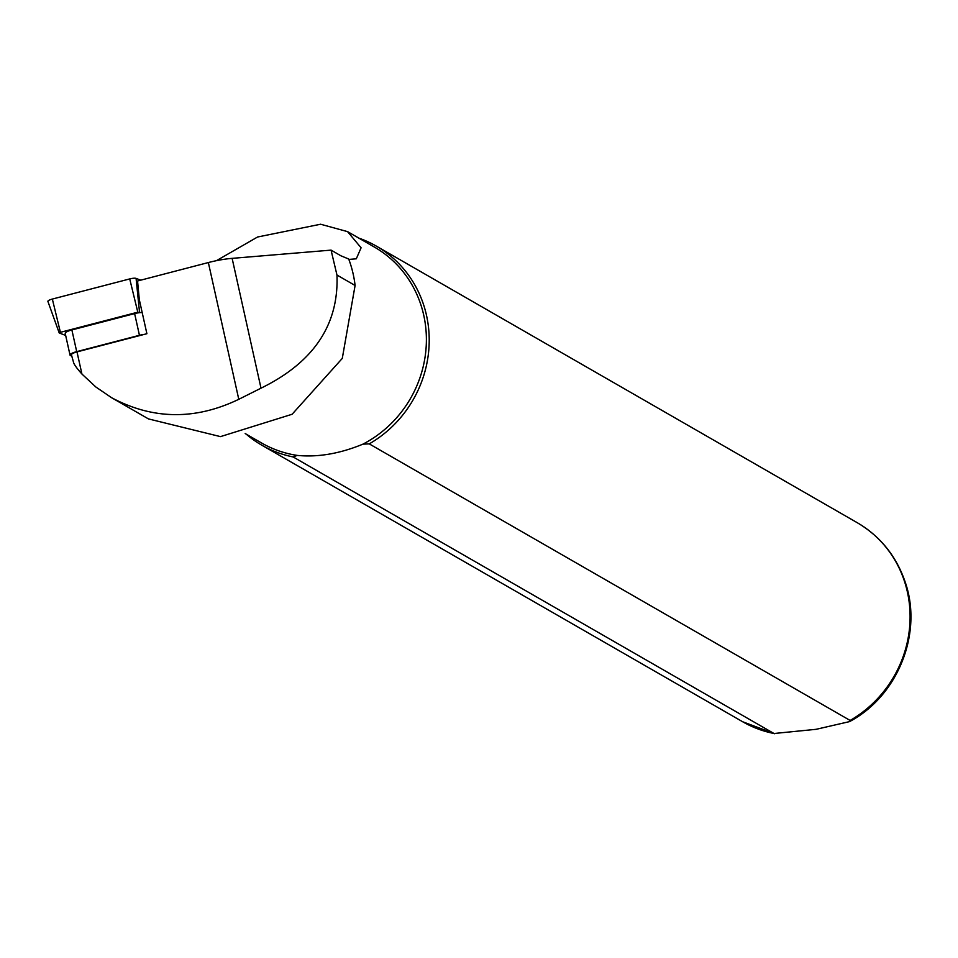 <?xml version="1.0" encoding="UTF-8"?>
<svg xmlns="http://www.w3.org/2000/svg" width="958" height="958" viewBox="0 0 958 958"><rect width="100%" height="100%" fill="white"/><g stroke="black" fill="none" stroke-linecap="round" stroke-linejoin="round"><path stroke-width="1.44" d="M232.123 258.361A35.889 8.143 -12.5 0 0 208.353 262.552L137.557 280.993L139.293 299.579L146.897 333.707L76.999 351.897A7.173 1.629 167.5 0 0 71.431 354.783L73.371 361.741C73.61 363.824 76.46 367.92 81.921 374.027L95.836 386.984L111.583 397.702C152.849 419.724 195.252 420.251 238.782 399.306L261.007 388.182C313.625 362.411 338.94 324.69 336.965 275.042L331.061 250.122L232.123 258.361L261.007 388.182M336.965 275.042L355.095 285.472A113.763 107.535 119.9 0 0 348.7 259.019L340.952 255.81L331.061 250.122M358.843 238.123A114.84 108.553 119.9 0 1 376.314 246.098A114.84 108.553 119.9 0 1 429.136 344.305A114.84 108.553 119.9 0 1 369.237 443.877L850.129 720.452L849.542 721.614L816.132 729.313L774.004 733.505L293.112 456.93A114.84 108.553 119.9 0 1 261.809 445.195A114.84 108.553 119.9 0 1 246.134 434.106M293.112 456.93L297.255 455.409A113.044 106.853 119.9 0 1 261.606 443.003L245.176 433.555M347.802 231.764L374.327 247.032A113.044 106.853 119.9 0 1 426.202 346.233A113.044 106.853 119.9 0 1 362.926 444.153L369.237 443.877M216.412 260.684L257.558 237.009L320.607 224.232L347.562 231.632L361.094 247.787L356.304 258.804L348.844 259.426M297.255 455.409C317.936 457.433 339.815 453.685 362.926 444.153M355.095 285.472L342.281 358.412L292.106 414.263L220.484 436.62L148.694 418.969M71.706 356.029L70.617 355.622A8.61 1.952 -12.5 0 1 70.03 355.095A8.61 1.952 -12.5 0 1 76.712 351.634L139.449 335.3A8.61 1.952 -12.5 0 1 144.287 334.378M70.03 355.095L65.204 333.408A8.61 1.952 -12.5 0 1 71.874 329.935L134.623 313.601A8.61 1.952 -12.5 0 1 142.179 312.524M140.73 280.167L136.084 278.395A5.736 1.305 167.5 0 0 129.725 278.922L137.796 312.176L140.886 312.559M65.659 335.456L59.216 332.953L47.9 301.411A5.736 1.305 167.5 0 1 52.343 299.064L129.725 278.922M52.343 299.064L60.414 332.318L59.216 332.953M60.414 332.318L137.796 312.176M76.999 351.897L81.921 374.027M208.353 262.552L238.782 399.306M774.004 733.505A114.84 108.553 119.9 0 1 742.69 721.769L261.809 445.195M376.314 246.098L857.194 522.673A114.84 108.553 119.9 0 1 910.016 620.88A114.84 108.553 119.9 0 1 850.129 720.452M139.449 335.3L134.623 313.601M71.874 329.935L76.712 351.634M136.084 278.395L139.509 312.033M774.699 733.744L742.69 721.769M857.194 522.673C880.27 536.312 896.221 556.011 905.082 581.757C923.165 632.855 897.969 696.023 849.542 721.614M111.583 397.702L148.67 419.029"/></g></svg>
